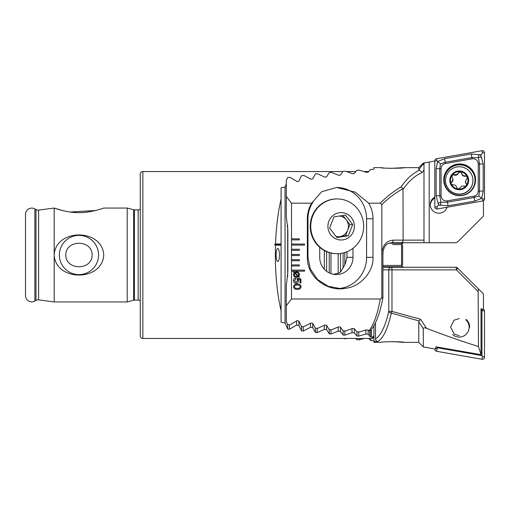 <?xml version="1.0" encoding="UTF-8"?>
<svg xmlns="http://www.w3.org/2000/svg" width="510" height="510" viewBox="0 0 510 510"><rect width="100%" height="100%" fill="white"/><g stroke="black" fill="none" stroke-linecap="round" stroke-linejoin="round"><path stroke-width="0.76" d="M140.25 300.913A3.13 3.13 0 0 0 138.165 300.116L134.436 300.116A3.13 3.13 0 0 0 133.626 300.224L127.213 301.945L54.187 301.945L38.62 299.893A4.176 4.176 0 0 0 35.993 300.416L35.993 209.584A4.176 4.176 0 0 0 38.62 210.107L54.187 208.054C54.474 208.163 67.377 212.887 78.986 212.625C90.589 212.874 103.453 208.156 103.74 208.054L127.213 208.054L133.626 209.776A3.13 3.13 0 0 0 134.436 209.884L138.165 209.884A3.13 3.13 0 0 0 140.25 209.087M95.478 210.522L70.201 212.02M70.112 212.007L66.115 211.338M62.398 210.509L54.187 208.054L54.187 255C55.584 281.743 102.402 281.679 103.74 255C102.363 228.238 55.507 228.352 54.187 255L54.187 301.945M98.577 255A19.61 19.61 0 0 0 78.961 235.391A19.61 19.61 0 0 0 59.351 255A19.61 19.61 0 0 0 78.961 274.609A19.61 19.61 0 0 0 98.577 255M65.796 255C65.707 239.311 92.297 239.432 92.132 255C92.278 270.625 65.65 270.619 65.796 255M142.857 171.545A2.607 2.607 0 0 0 140.25 174.152L140.25 335.848A2.607 2.607 0 0 0 142.857 338.455L142.857 171.545L342.886 171.545M127.213 301.945L127.213 208.054M35.993 209.584L34.89 208.947A6.26 6.26 0 0 0 25.5 214.366L25.5 295.634A6.26 6.26 0 0 0 34.89 301.053L34.89 208.947M35.993 300.416L34.89 301.053M279.474 255A6.522 1.689 90 0 0 277.791 248.478A6.522 1.689 90 0 0 276.101 255A6.522 1.689 90 0 0 277.791 261.522A6.522 1.689 90 0 0 279.474 255M368.603 171.545L364.089 171.545M355.744 171.545L346.519 171.545M371.274 329.658L371.274 336.963L372.357 337.167L372.357 338.455L142.857 338.455M371.274 336.963L369.75 336.657L369.75 335.962L368.182 334.26L365.874 334.056L358.696 336.128L356.949 336.014L354.322 332.941L352.015 332.705L344.843 335.147L343.096 335.006L340.47 331.417L338.162 331.143L330.984 333.974L329.243 333.814L326.617 329.677L324.309 329.364L317.131 332.603L315.384 332.418L312.757 327.707L310.45 327.356L303.278 331.035L301.531 330.818L298.905 325.488L296.597 325.093L289.419 329.243L287.678 329.001L285.052 322.996L281.08 322.224L281.08 310.82C276.7 291.911 274.845 270.032 275.496 245.17L281.08 245.17L281.08 243.965L275.54 243.965L274.437 244.57L275.496 245.17M275.54 243.965C276.178 226.963 278.026 212.032 281.08 199.18L281.08 187.776L285.052 187.004L286.295 183.925M281.08 243.965L281.08 199.18L280.27 202.75M281.08 245.17L281.08 310.82M372.357 337.167L373.926 335.848L373.926 336.887L372.357 338.455M373.926 325.788L373.926 342.369L380.702 342.369C380.205 341.522 404.691 341.522 404.175 342.369L392.432 341.592M369.75 330.697L369.75 335.962M370.923 336.9L370.923 330.053M368.182 330.11L368.182 334.26M365.874 330.04L365.874 334.056M285.052 187.004L285.052 322.996M324.309 250.512L324.309 269.203M326.617 251.634L326.617 271.294M326.617 325.405L326.617 329.677M324.309 325.297L324.309 329.364M338.162 253.68L338.162 273.322M338.162 327.095L338.162 331.143M340.47 253.489L340.47 272.2M340.47 327.184L340.47 331.417M352.015 328.669L352.015 332.705M296.597 320.981L296.597 325.093M298.905 321.115L298.905 325.488M310.45 323.27L310.45 327.356M312.757 323.385L312.757 327.707M354.322 328.752L354.322 332.941M281.08 244.57L274.437 244.57M336.071 236.474A10.429 10.079 90 0 0 339.813 236.634A10.429 10.079 90 0 0 347.705 230.15L345.57 235.748L336.568 237.131M337.199 198.932L336.689 198.932A27.381 26.45 90 0 0 312.094 216.246A27.381 26.45 90 0 0 336.689 253.693L337.199 253.693A27.381 26.45 90 0 0 361.8 236.379A27.381 26.45 90 0 0 346.928 200.844A27.381 26.45 90 0 0 337.199 198.932A27.381 26.45 90 0 0 312.604 216.246A27.381 26.45 90 0 0 327.477 251.781A27.381 26.45 90 0 0 337.199 253.693M346.009 213.582A13.693 13.228 90 0 0 328.848 221.276A13.693 13.228 90 0 0 336.281 239.043A13.693 13.228 90 0 0 353.443 231.349A13.693 13.228 90 0 0 346.009 213.582M352.652 224.547L348.375 235.748L336.868 237.513L329.632 228.078L333.91 216.877L345.423 215.112L352.652 224.547L349.847 224.547L347.705 230.15A10.429 10.079 90 0 0 346.233 219.829L349.847 224.547M345.57 235.748L348.375 235.748M342.911 215.494L346.233 219.829A10.429 10.079 90 0 0 339.736 215.985M392.623 244.57L401.568 244.57L401.568 265.429L402.613 264.39L402.613 245.61L401.568 244.57L402.868 243.264L388.958 243.264M434.82 198.084A8.606 8.593 -0 0 0 430.3 205.135M434.82 197.045A8.606 8.593 -0 0 0 438.887 213.212A8.606 8.593 -0 0 0 447.085 207.251M390.226 168.376L404.175 167.631L418.78 167.631L423.364 163.053L434.947 161.007M404.175 167.631C404.679 168.478 380.173 168.478 380.702 167.631L384.234 168.026M291.51 250.308L299.338 250.308L299.338 249.262L291.51 249.262L291.51 299.007L286.295 305.694L286.295 285.861L287.863 271.951L287.863 230.227L286.295 216.316L286.295 180.463L287.615 177.595L289.922 177.263L297.101 181.522L298.841 181.216L301.467 175.714L303.775 175.427L310.96 179.201L312.694 178.927L315.327 174.063L317.628 173.808L324.813 177.136L326.553 176.893L329.179 172.616L331.487 172.393L338.666 175.312L340.406 175.102L343.032 171.366L345.34 171.181L352.525 173.706L354.259 173.521L356.892 170.315L359.193 170.155L366.378 172.31L368.118 172.15L370.744 169.441L373.926 169.263L373.926 167.631L380.702 167.631M291.51 255.523L299.338 255.523L299.338 254.477L291.51 254.477M291.51 260.737L299.338 260.737L299.338 259.692L291.51 259.692M291.51 265.952L299.338 265.952L299.338 264.913L291.51 264.913M291.51 271.167L304.553 271.167L304.553 270.128L291.51 270.128M286.295 196.484L291.51 203.171L311.629 203.171C308.811 207.978 307.383 213.174 307.351 218.752L307.351 257.346C306.899 276.63 326.668 291.969 345.257 288.316L345.914 288.214C360.283 286.856 373.957 271.263 372.995 257.346L372.995 218.752C372.963 213.193 371.535 208.003 368.692 203.171L380.32 203.171L381.818 204.669L381.818 298.293L380.32 299.007L291.51 299.007M291.51 203.171L291.51 239.872L299.338 239.872L299.338 238.833L291.51 238.833M291.51 239.872L291.51 245.087L304.553 245.087L304.553 244.048L291.51 244.048M291.51 245.087L291.51 249.262M296.087 283.318C294.442 283.19 293.581 282.298 293.499 280.64C293.518 279.212 294.219 278.364 295.596 278.103L295.596 279.104L294.397 280.615L296.004 282.31L297.61 280.627L296.947 278.301L300.919 278.913L300.919 282.929L300.02 282.929L300.02 279.639L298.006 279.333L298.516 280.774C298.452 282.349 297.642 283.197 296.087 283.318M294.149 272.722L293.422 272.072L293.645 271.741L294.493 272.416L296.457 271.881C298.299 271.906 299.287 272.824 299.415 274.635L298.745 276.509L299.459 277.102L299.16 277.427L298.414 276.809L296.45 277.3C294.614 277.281 293.632 276.375 293.499 274.578L294.149 272.722M297.298 289.336C295.162 289.521 293.894 288.647 293.499 286.722C293.9 284.797 295.169 283.93 297.298 284.121C299.44 283.93 300.709 284.797 301.123 286.722C300.715 288.647 299.44 289.521 297.298 289.336M418.78 167.631L418.78 169.664L423.357 163.691L423.364 163.053M422.337 164.909A2.607 1.912 38.6 0 1 423.995 164.577L423.995 163.755L423.357 163.691M422.949 242.741L455.73 242.741L457.572 241.976L483.454 216.093L483.403 200.749M380.32 203.171C386.261 197.058 393.21 191.613 401.16 186.845C406.61 178.819 412.756 173.253 419.596 170.142L422.121 172.558L423.995 169.919L423.995 164.577L423.995 242.741L391.686 242.741A2.607 1.498 90 0 0 393.184 240.133L403.13 240.133L403.002 188.649C394.906 193.322 387.849 198.658 381.818 204.669M423.995 163.755L423.995 163.072L427.138 162.384M422.121 172.558C415.044 175.599 408.72 181.171 403.13 189.267M419.596 170.142L418.78 169.664M423.995 240.133L403.13 240.133C403.008 241.708 402.352 242.575 401.16 242.741M311.629 203.171L321.759 191.658L336.753 187.457L355.158 192.136L368.692 203.171M286.295 305.694L286.295 321.714L287.615 324.583L289.922 324.908L297.101 320.65L298.841 320.956L301.467 326.464L303.775 326.751L310.96 322.977L312.694 323.244L315.327 328.115L317.628 328.37L324.813 325.036L326.553 325.278L329.179 329.562L331.487 329.779L338.666 326.865L340.406 327.076L343.032 330.805L345.34 330.996L352.525 328.472L354.259 328.657L356.892 331.863L359.193 332.023L366.378 329.868L368.118 330.027L369.036 330.754C373.702 324.953 377.464 314.364 380.32 299.007M312.917 202.177C309.615 207.404 307.97 212.925 307.976 218.752L307.976 257.346L310.316 268.98L317.513 279.467L328.089 286.257L340.565 288.641L345.257 288.316M381.818 253.177L382.927 253.177L382.921 297.77C380.071 313.025 376.125 323.729 371.089 329.881L369.036 330.754M319.732 247.331L319.732 257.346A17.212 16.626 90 0 0 336.358 274.558A17.212 16.626 90 0 0 352.984 257.346L352.984 248.287M333.406 274.284L338.666 273.169L340.406 272.27L343.032 267.833A17.212 16.626 90 0 0 345.34 263.594L346.998 257.346L346.998 251.749M338.385 288.571A31.295 30.23 90 0 0 366.588 257.346L366.588 218.752A31.295 30.23 90 0 0 336.549 187.457M401.16 186.845L403.002 188.649M381.818 298.293L382.838 297.502M297.725 276.171L294.805 273.264L294.302 274.584C294.41 275.821 295.105 276.426 296.393 276.394L297.725 276.171M295.175 273.022L298.089 275.91L298.611 274.597C298.497 273.334 297.776 272.729 296.457 272.786L295.175 273.022M300.218 286.728C299.803 285.441 298.834 284.905 297.298 285.122C295.774 284.905 294.805 285.441 294.397 286.728C294.805 288.016 295.774 288.545 297.298 288.328C298.834 288.552 299.803 288.016 300.218 286.728M451.834 176.434A1.747 1.747 180 0 1 454.251 175.013A3.06 3.054 -0 0 0 458.331 173.215A1.747 1.747 180 0 1 461.709 173.585A3.06 3.054 -0 0 0 465.305 176.205A1.747 1.747 180 0 1 467.364 177.735M466.401 185.34A8.734 8.727 -0 0 0 467.224 176.836L465.305 175.835C463.361 176.001 462.162 175.128 461.709 173.209L460.16 171.679L456.679 174.637L454.251 174.643L452.038 175.402A8.734 8.727 -0 0 0 451.12 183.6L451.375 184.167A8.734 8.727 -0 0 0 457.974 188.987L458.598 189.057A8.734 8.727 -0 0 0 466.14 185.691L466.625 184.492L465.464 181.394L467.377 177.544L467.224 176.836A8.734 8.727 -0 0 0 452.3 175.038M458.598 189.057L461.773 186.137L465.579 186.093L466.14 185.691M465.464 181.394L465.464 181.751A3.06 3.054 -0 0 0 466.204 183.74A1.747 1.747 180 0 1 466.612 184.684M453.709 167.917A13.693 13.674 -0 0 0 446.703 185.94A13.693 13.674 -0 0 0 472.923 180.432A13.693 13.674 -0 0 0 453.709 167.917M467.823 176.575A9.39 9.378 -0 0 0 455.449 171.774A9.39 9.378 -0 0 0 450.642 184.135A9.39 9.378 -0 0 0 463.016 188.936A9.39 9.378 -0 0 0 467.823 176.575M445.542 180.432L445.542 180.629A13.693 13.674 -0 0 0 464.75 193.143A13.693 13.674 -0 0 0 472.923 180.629L472.923 180.432M451.375 184.167L453.141 184.913C455.086 184.779 456.284 185.653 456.737 187.54L457.974 188.987M452.038 175.402L451.828 176.243L452.982 179.386L451.076 183.192M451.082 183.377A1.747 1.747 180 0 1 451.764 182.178A3.06 3.054 -0 0 0 452.982 179.743L452.982 179.386M475.569 179.845A15.906 15.886 -0 0 0 459.657 163.959A15.906 15.886 -0 0 0 443.751 179.845A15.906 15.886 -0 0 0 459.657 195.732A15.906 15.886 -0 0 0 475.569 179.845M445.389 163.519A5.215 5.208 -0 0 0 441.08 168.644L441.08 195.751A5.215 5.208 -0 0 0 447.2 200.883L473.93 196.178A5.215 5.208 -0 0 0 478.24 191.046L478.24 163.94A5.215 5.208 -0 0 0 472.12 158.808L445.389 163.519L445.16 162.276L440.455 163.825L439.773 168.683L441.08 168.644M436.541 158.725A2.085 2.085 -0 0 0 434.82 160.777L434.82 206.926A2.085 2.085 -0 0 0 437.268 208.979L482.779 200.965A2.085 2.085 -0 0 0 484.5 198.913L484.5 152.764A2.085 2.085 -0 0 0 482.052 150.711L436.541 158.725L436.904 160.841L434.82 160.777M480.885 155.282L483.193 163.978L483.193 191.084L481.631 198.345L474.791 201.087L448.06 205.798L439.008 205.116C440.767 204.892 441.284 204.076 440.563 202.68C439.053 202.215 438.345 202.865 438.434 204.631L436.12 195.789L436.12 168.683L437.688 161.517L444.529 158.68L471.259 153.975L480.305 154.791C478.552 155.021 478.036 155.831 478.756 157.227C480.261 157.692 480.975 157.042 480.885 155.282L482.415 152.828L484.5 152.764M436.12 168.683L439.773 168.683L439.773 195.789L440.933 202.221L447.423 202.202L474.16 197.498L478.864 196.012L482.415 198.976L484.5 198.913M438.434 204.631L438.434 205.218L439.008 205.116M438.434 205.218L436.904 206.99L437.268 208.979M440.455 163.825L436.904 160.841M480.885 154.689L480.305 154.791M478.864 196.012L479.547 191.084L479.547 163.978L478.38 157.66L471.89 157.564L472.12 158.808M478.756 157.227L478.38 157.66M440.933 202.221L440.563 202.68M483.403 309.251A2.085 2.085 180 0 1 484.5 311.087L484.5 357.236A2.085 2.085 180 0 1 482.052 359.289L436.541 351.275A2.085 2.085 180 0 1 434.82 349.222L434.82 348.967M481.038 310.227L481.956 310.386L481.956 355.61L482.415 356.343L482.052 359.289M481.956 355.61L437.363 347.756L436.541 351.275M481.956 310.386L484.5 311.087M437.363 347.756L437.363 347.074M459.229 335.771L454.066 333.974L450.623 327.031L454.066 320.184L459.229 318.533M423.255 328.657L423.364 346.947L434.947 348.993L435.757 348.846L435.757 346.794L481.038 354.679L478.488 346.558C460.128 340.731 442.808 334.643 426.532 328.3C424.83 327.567 423.74 327.688 423.255 328.657L418.78 321.816L418.78 342.369L423.364 346.947M382.927 267.259L391.31 267.259A2.607 2.518 90 0 0 388.786 269.866L382.927 269.866M404.175 342.369L418.78 342.369M418.78 321.816L419.112 320.988L391.31 313.102C387.778 328.638 383.373 338.079 378.082 341.419C376.514 341.292 375.647 340.444 375.487 338.889C380.804 335.695 385.241 326.54 388.786 311.412L388.786 269.866L391.98 269.866L391.98 311.412L420.533 319.228L426.532 328.3M373.926 341.419L378.082 341.419M481.038 309.283L483.454 309.232L483.454 293.907L478.386 288.838L478.125 291.586L478.488 346.558M482.645 309.564L481.038 308.601L481.038 354.679M478.125 291.586L456.405 269.866L391.98 269.866A2.607 0.676 -90 0 0 391.31 267.259L455.73 267.259A2.607 2.607 0 0 1 457.572 268.024L478.386 288.838M455.73 267.259A2.607 0.676 -90 0 1 456.405 269.866A2.607 0.484 -45 0 0 457.572 268.024M373.926 340.737L370.744 340.559L368.603 338.455M364.089 338.455L359.193 339.845L356.892 339.685L355.744 338.455M346.519 338.455L345.34 338.818L342.886 338.455M375.487 322.817L375.487 338.889M370.744 340.559L370.744 338.455M419.112 320.988L420.533 319.228M391.31 313.102A2.607 0.644 -72.6 0 0 391.98 311.412L388.786 311.412A2.607 1.67 -167.1 0 0 391.31 313.102M345.34 338.818L345.34 338.455M359.193 339.845L359.193 338.455M356.892 339.685L356.892 338.455M466.165 319.432A10.429 10.417 180 0 1 469.665 327.216M465.815 319.795A9.913 9.894 180 0 1 466.637 333.763A9.913 9.894 180 0 1 452.644 334.586M382.927 265.818L383.31 265.429L401.568 265.429L402.868 266.736L382.927 266.736M138.165 300.116L138.165 209.884M134.436 300.116L134.436 209.884M133.626 300.224L133.626 209.776M38.62 299.893L38.62 210.107M358.696 331.984L358.696 336.128M287.678 225.433L287.678 276.745M287.678 324.589L287.678 329.001M329.243 252.59L329.243 272.901M329.243 329.568L329.243 333.814M330.984 253.049L330.984 273.634M330.984 329.734L330.984 333.974M343.096 253.005L343.096 267.744M343.096 330.811L343.096 335.006M344.843 252.526L344.843 264.786M344.843 330.958L344.843 335.147M289.419 324.838L289.419 329.243M301.531 326.47L301.531 330.818M303.278 326.687L303.278 331.035M315.384 328.121L315.384 332.418M317.131 328.319L317.131 332.603M356.949 331.87L356.949 336.014M429.21 242.741L429.21 162.021M307.351 218.752L307.976 218.752M307.351 257.346L307.976 257.346M381.818 252.807C382.685 245.131 386.472 240.911 393.184 240.133M346.998 257.346L352.984 257.346M372.995 257.346L366.588 257.346M372.995 218.752L366.588 218.752M454.251 175.013L454.251 174.643M466.204 183.74L466.204 183.364M451.764 182.178L451.764 181.809M458.331 173.215L458.331 172.845M461.709 173.585L461.709 173.209M465.305 176.205L465.305 175.835M444.306 180.208A15.357 15.332 -0 0 0 459.657 195.54A15.357 15.332 -0 0 0 475.014 180.208A15.357 15.332 -0 0 0 459.657 164.877A15.357 15.332 -0 0 0 444.306 180.208M475.569 180.005A15.906 15.886 -0 0 0 459.657 164.271A15.906 15.886 -0 0 0 443.751 180.005M482.415 198.976L482.779 200.965M482.415 152.828L482.052 150.711M436.904 206.99L434.82 206.926M471.259 153.975L471.89 157.564L445.16 162.276L444.529 158.68M483.193 163.978L478.24 163.94M483.193 191.084L478.24 191.046M474.791 201.087L473.93 196.178M448.06 205.798L447.2 200.883M436.12 195.789L441.08 195.751M436.904 348.33L435.757 348.821M435.412 348.967L434.82 349.222M482.415 356.343L484.5 357.236M482.415 310.195L482.613 309.557M387.154 265.429L382.927 265.429M382.927 253.177C383.973 243.487 388.837 243.302 391.686 242.741"/></g></svg>
